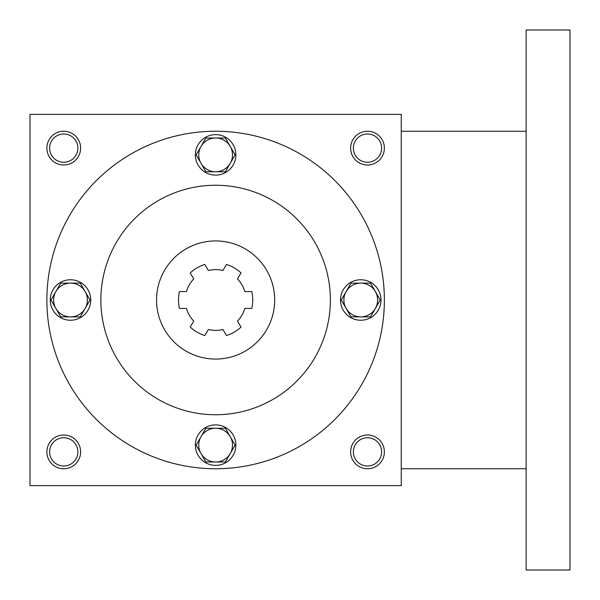 <?xml version="1.0" encoding="UTF-8"?>
<svg xmlns="http://www.w3.org/2000/svg" width="600" height="600" viewBox="0 0 600 600"><rect width="100%" height="100%" fill="white"/><g stroke="black" fill="none" stroke-linecap="round" stroke-linejoin="round"><path stroke-width="0.9" d="M77.887 451.875A14.138 14.138 0 0 0 56.685 439.635A14.138 14.138 0 0 0 56.685 464.115A14.138 14.138 0 0 0 77.887 451.875M80.625 451.875A16.875 16.875 0 0 0 55.312 437.257A16.875 16.875 0 0 0 55.312 466.493A16.875 16.875 0 0 0 80.625 451.875M384.375 148.125A16.875 16.875 0 0 0 359.062 133.507A16.875 16.875 0 0 0 359.062 162.743A16.875 16.875 0 0 0 384.375 148.125M381.638 148.125A14.138 14.138 0 0 0 360.435 135.885A14.138 14.138 0 0 0 360.435 160.365A14.138 14.138 0 0 0 381.638 148.125M80.625 148.125A16.875 16.875 0 0 0 55.312 133.507A16.875 16.875 0 0 0 55.312 162.743A16.875 16.875 0 0 0 80.625 148.125M77.887 148.125A14.138 14.138 0 0 0 56.685 135.885A14.138 14.138 0 0 0 56.685 160.365A14.138 14.138 0 0 0 77.887 148.125M401.25 485.625L30 485.625L30 114.375L401.25 114.375L401.25 485.625M384.375 451.875A16.875 16.875 0 0 0 359.062 437.257A16.875 16.875 0 0 0 359.062 466.493A16.875 16.875 0 0 0 384.375 451.875M156.562 300A59.062 59.062 0 0 1 245.16 248.85A59.062 59.062 0 0 1 245.16 351.15A59.062 59.062 0 0 1 156.562 300M251.775 291.562L244.808 291.562A30.375 30.375 0 0 0 237.525 278.947L241.013 272.91A37.125 37.125 0 0 0 226.395 264.472L222.907 270.51A30.375 30.375 0 0 0 208.343 270.51L204.855 264.472A37.125 37.125 0 0 0 190.238 272.91L193.725 278.947A30.375 30.375 0 0 0 186.442 291.562L179.475 291.562A37.125 37.125 0 0 0 179.475 308.438L186.442 308.438A30.375 30.375 0 0 0 193.725 321.053L190.238 327.09A37.125 37.125 0 0 0 204.855 335.528L208.343 329.49A30.375 30.375 0 0 0 222.907 329.49L226.395 335.528A37.125 37.125 0 0 0 241.013 327.09L237.525 321.053A30.375 30.375 0 0 0 244.808 308.438L251.775 308.438A37.125 37.125 0 0 0 251.775 291.562A37.125 37.125 0 0 1 251.775 308.438M204.855 335.528A37.125 37.125 0 0 1 190.238 327.09M179.475 308.438A37.125 37.125 0 0 1 179.475 291.562M100.875 300A114.75 114.75 0 0 1 273 200.625A114.75 114.75 0 0 1 273 399.375A114.75 114.75 0 0 1 100.875 300M46.875 300A168.75 168.75 0 0 1 300 153.855A168.75 168.75 0 0 1 300 446.145A168.75 168.75 0 0 1 46.875 300M381.638 451.875A14.138 14.138 0 0 0 360.435 439.635A14.138 14.138 0 0 0 360.435 464.115A14.138 14.138 0 0 0 381.638 451.875M526.125 30L526.125 570L570 570L570 30L526.125 30M225.368 138L235.11 154.875L230.243 163.312A16.875 16.875 0 0 0 215.625 138A16.875 16.875 0 0 0 201.007 163.312A16.875 16.875 0 0 0 230.243 163.312L225.368 171.75L205.882 171.75L196.14 154.875L205.882 138L225.368 138M195.375 154.875A20.25 20.25 0 0 0 225.75 172.41A20.25 20.25 0 0 0 225.75 137.34A20.25 20.25 0 0 0 195.375 154.875M370.493 283.125L380.235 300L375.368 308.438A16.875 16.875 0 0 0 360.75 283.125A16.875 16.875 0 0 0 346.132 308.438A16.875 16.875 0 0 0 375.368 308.438L370.493 316.875L351.007 316.875L341.265 300L351.007 283.125L370.493 283.125M340.5 300A20.25 20.25 0 0 0 370.875 317.535A20.25 20.25 0 0 0 370.875 282.465A20.25 20.25 0 0 0 340.5 300M225.368 428.25L235.11 445.125L230.243 453.562A16.875 16.875 0 0 0 215.625 428.25A16.875 16.875 0 0 0 201.007 453.562A16.875 16.875 0 0 0 230.243 453.562L225.368 462L205.882 462L196.14 445.125L205.882 428.25L225.368 428.25M195.375 445.125A20.25 20.25 0 0 0 225.75 462.66A20.25 20.25 0 0 0 225.75 427.59A20.25 20.25 0 0 0 195.375 445.125M80.242 283.125L89.985 300L85.117 308.438A16.875 16.875 0 0 0 70.5 283.125A16.875 16.875 0 0 0 55.883 308.438A16.875 16.875 0 0 0 85.117 308.438L80.242 316.875L60.758 316.875L51.015 300L60.758 283.125L80.242 283.125M50.25 300A20.25 20.25 0 0 0 80.625 317.535A20.25 20.25 0 0 0 80.625 282.465A20.25 20.25 0 0 0 50.25 300M526.125 131.25L401.25 131.25M526.125 468.75L401.25 468.75"/></g></svg>
